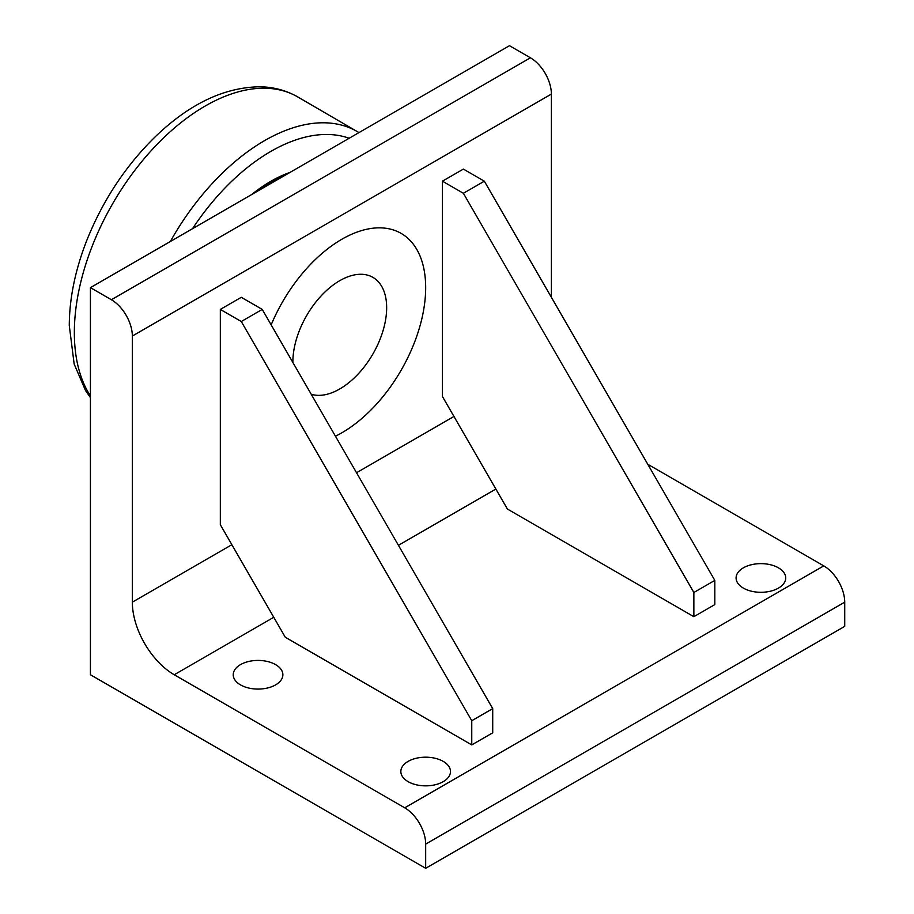 <?xml version="1.0" encoding="UTF-8"?>
<svg xmlns="http://www.w3.org/2000/svg" width="914" height="914" viewBox="0 0 914 914"><rect width="100%" height="100%" fill="white"/><g stroke="black" fill="none" stroke-linecap="round" stroke-linejoin="round"><path stroke-width="1.37" d="M251.647 194.556A139.271 80.409 -60 0 1 270.83 181.303A139.271 80.409 -60 0 1 290.001 172.415M311.228 394.265A66.322 38.285 120 0 0 360.504 371.404A66.322 38.285 120 0 0 386.656 307.744A66.322 38.285 120 0 0 339.768 280.667A66.322 38.285 120 0 0 292.868 361.898A66.322 38.285 120 0 0 292.868 362.47M220.331 309.412L220.331 524.727L285.294 637.252L471.761 744.91L471.761 720.712L492.715 708.624L262.238 309.412L241.285 297.313L220.331 309.412L241.285 321.511L262.238 309.412M471.761 744.91L492.715 732.811L492.715 708.624M471.761 720.712L241.285 321.511M442.433 181.189L442.433 396.505L507.396 509.029L693.863 616.687L693.863 592.489L714.817 580.39L484.34 181.189L463.387 169.09L442.433 181.189L463.387 193.288L484.34 181.189M693.863 616.687L714.817 604.588L714.817 580.39M693.863 592.489L463.387 193.288M90.429 674.749L90.429 287.636L111.382 299.735A29.636 17.103 60 0 1 132.336 336.032L132.336 602.166A59.261 34.218 -120 0 0 174.231 674.749L404.719 807.816A29.636 17.103 60 0 1 425.673 844.102L425.673 868.3L90.429 674.749M132.336 336.032L551.382 94.085A29.636 17.103 -120 0 0 530.428 57.799L509.475 45.7L90.429 287.636M551.382 94.085L551.382 297.324M271.161 324.87A118.523 68.436 -60 0 1 365.303 229.585A118.523 68.436 -60 0 1 425.673 287.647A118.523 68.436 -60 0 1 335.449 436.218M408.124 781.653A24.815 14.327 180 0 1 400.846 771.519A24.815 14.327 180 0 1 425.673 757.192A24.815 14.327 180 0 1 450.488 771.519A24.815 14.327 180 0 1 435.167 784.76A24.815 14.327 180 0 1 408.124 781.653M743.368 588.102A24.815 14.327 180 0 1 736.09 577.968A24.815 14.327 180 0 1 760.916 563.641A24.815 14.327 180 0 1 785.732 577.968A24.815 14.327 180 0 1 770.411 591.209A24.815 14.327 180 0 1 743.368 588.102M240.496 684.883A24.815 14.327 180 0 1 233.23 674.749A24.815 14.327 180 0 1 258.045 660.422A24.815 14.327 180 0 1 282.872 674.749A24.815 14.327 180 0 1 267.539 687.991A24.815 14.327 180 0 1 240.496 684.883M647.775 464.266L823.777 565.88L404.719 807.816M425.673 844.102L844.73 602.166A29.636 17.103 -120 0 0 823.777 565.88M844.73 602.166L844.73 626.364L425.673 868.3M259.793 189.849A137.488 79.381 -60 0 1 270.83 182.754A137.488 79.381 -60 0 1 281.866 177.11M90.429 395.922A185.005 106.812 -60 0 1 74.342 332.639A185.005 106.812 -60 0 1 154.615 146.96A185.005 106.812 -60 0 1 296.924 96.461C285.796 90.326 273.629 87.093 260.421 86.784C224.855 87.081 190.043 103.51 155.986 136.049C126.52 164.691 103.67 198.921 87.458 238.725C75.496 268.762 69.43 297.667 69.27 325.464L74.16 364.012L85.448 390.404L90.429 397.636M296.924 96.461L358.139 132.096A184.765 106.675 120 0 0 170.335 241.502M192.488 228.717A175.876 101.545 -60 0 1 349.159 138.254M453.961 416.476L356.529 472.732M231.859 544.698L132.336 602.166M530.428 57.799L111.382 299.735M174.231 674.749L273.766 617.281M398.435 545.315L495.868 489.059M358.139 132.096L358.962 132.599"/></g></svg>
